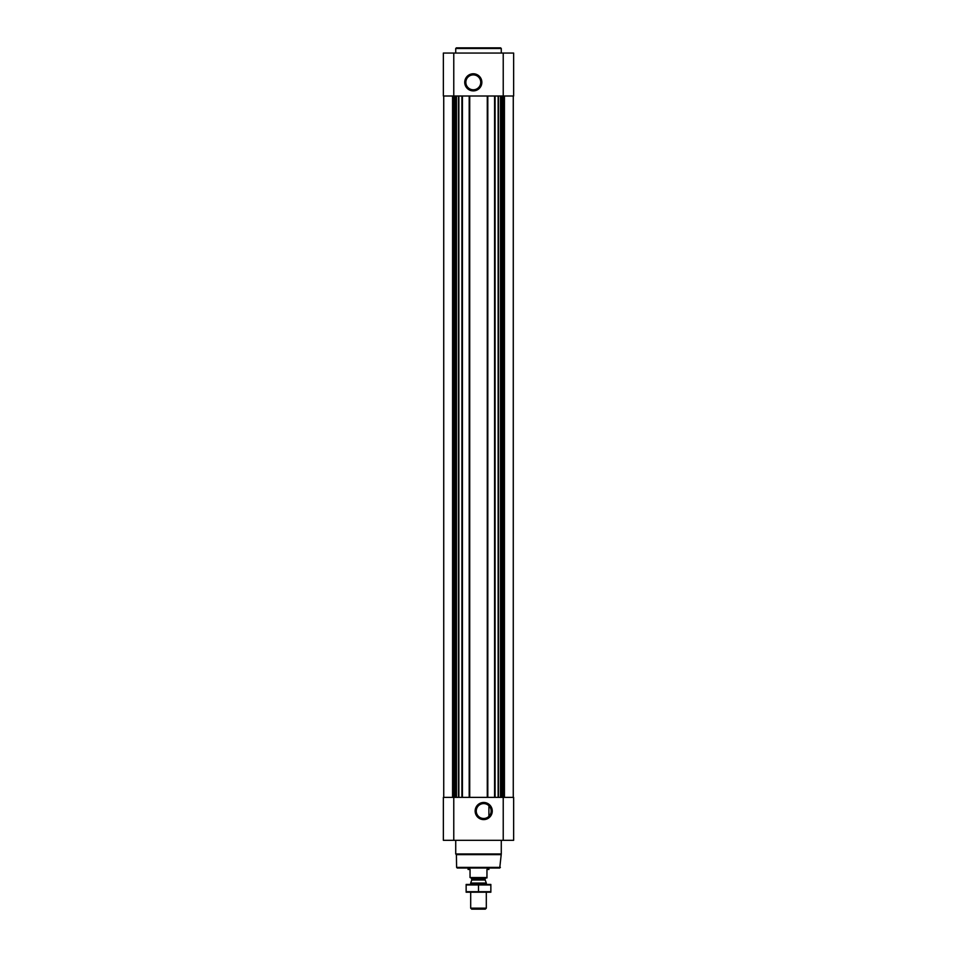 <?xml version="1.0" encoding="UTF-8"?>
<svg xmlns="http://www.w3.org/2000/svg" width="957" height="957" viewBox="0 0 957 957"><rect width="100%" height="100%" fill="white"/><g stroke="black" fill="none" stroke-linecap="round" stroke-linejoin="round"><path stroke-width="1.44" d="M487.424 804.586L488.525 805.351M483.704 803.593A7.441 7.441 0 0 1 490.151 814.754A7.441 7.441 0 0 1 477.256 814.754A7.441 7.441 0 0 1 483.704 803.593M488.907 816.357L488.907 805.71L488.907 816.357M443.366 840.318L443.366 797.372L513.634 797.372L513.634 840.318L443.366 840.318M483.704 802.48A8.565 8.565 0 0 1 491.12 815.316A8.565 8.565 0 0 1 476.287 815.316A8.565 8.565 0 0 1 483.704 802.48M494.566 95.999L494.566 797.372M487.807 95.999L487.807 797.372M469.193 95.999L469.193 797.372M462.434 95.999L462.434 797.372M513.634 95.999L443.366 95.999L443.366 53.054L513.634 53.054L513.634 95.999M473.296 73.773A8.565 8.565 0 0 1 480.713 86.609A8.565 8.565 0 0 1 465.88 86.609A8.565 8.565 0 0 1 473.296 73.773M500.391 867.377L456.609 867.377L457.267 868.035L499.733 868.035L501.277 853.979L501.277 840.318M456.609 867.377L456.393 854.637L500.607 854.637M456.393 854.637L455.723 853.979L501.277 853.979M455.723 853.979L455.723 840.318M455.723 53.054L455.723 48.496L501.277 48.496L501.277 53.054M455.723 48.496L456.381 47.85L500.619 47.85L501.277 48.496M473.296 74.885A7.441 7.441 0 0 1 479.744 86.058A7.441 7.441 0 0 1 466.849 86.058A7.441 7.441 0 0 1 473.296 74.885M486.957 877.557L470.043 877.557L486.957 877.916L486.957 869.458L488.907 869.458L488.907 868.035M470.043 877.557L470.043 869.458L468.093 869.458L468.093 868.035M486.312 908.157L470.688 908.157L471.693 909.15L485.307 909.15L486.312 908.157L486.312 892.235M470.688 884.424L470.688 883.084L486.312 883.084L486.312 884.424M470.688 908.157L470.688 892.235M471.083 877.916L471.861 879.734L470.688 883.084M466.143 892.211L490.857 892.211M490.857 891.709L466.143 891.709L466.143 884.962L490.857 884.962L490.857 891.709M478.5 891.709L478.5 884.962M466.143 884.447L490.857 884.447M443.737 95.999L443.737 797.372L443.725 95.999M452.565 95.999L452.565 797.372M504.435 95.999L504.435 797.372M513.263 95.999L513.263 797.372L513.275 95.999M458.87 95.999L458.87 797.372M461.908 95.999L461.908 797.372M469.72 95.999L469.72 797.372M487.28 95.999L487.28 797.372M495.092 95.999L495.092 797.372M498.13 95.999L498.13 797.372M503.226 840.318L503.226 797.372M453.774 840.318L453.774 797.372M503.932 95.999L503.932 797.372M502.676 95.999L502.676 797.372M502.234 95.999L502.234 797.372M501.887 95.999L501.887 797.372M500.511 95.999L500.511 797.372M498.501 95.999L498.501 797.372M453.068 95.999L453.068 797.372M454.324 95.999L454.324 797.372M454.766 95.999L454.766 797.372M455.113 95.999L455.113 797.372M456.489 95.999L456.489 797.372M458.499 95.999L458.499 797.372M503.226 95.999L503.226 53.054M453.774 95.999L453.774 53.054M471.813 879.997L485.187 879.997L486.312 883.084M471.861 879.734L485.187 879.997M471.861 878.705L485.139 878.705L485.917 877.916M485.139 879.734L485.139 878.705"/></g></svg>
